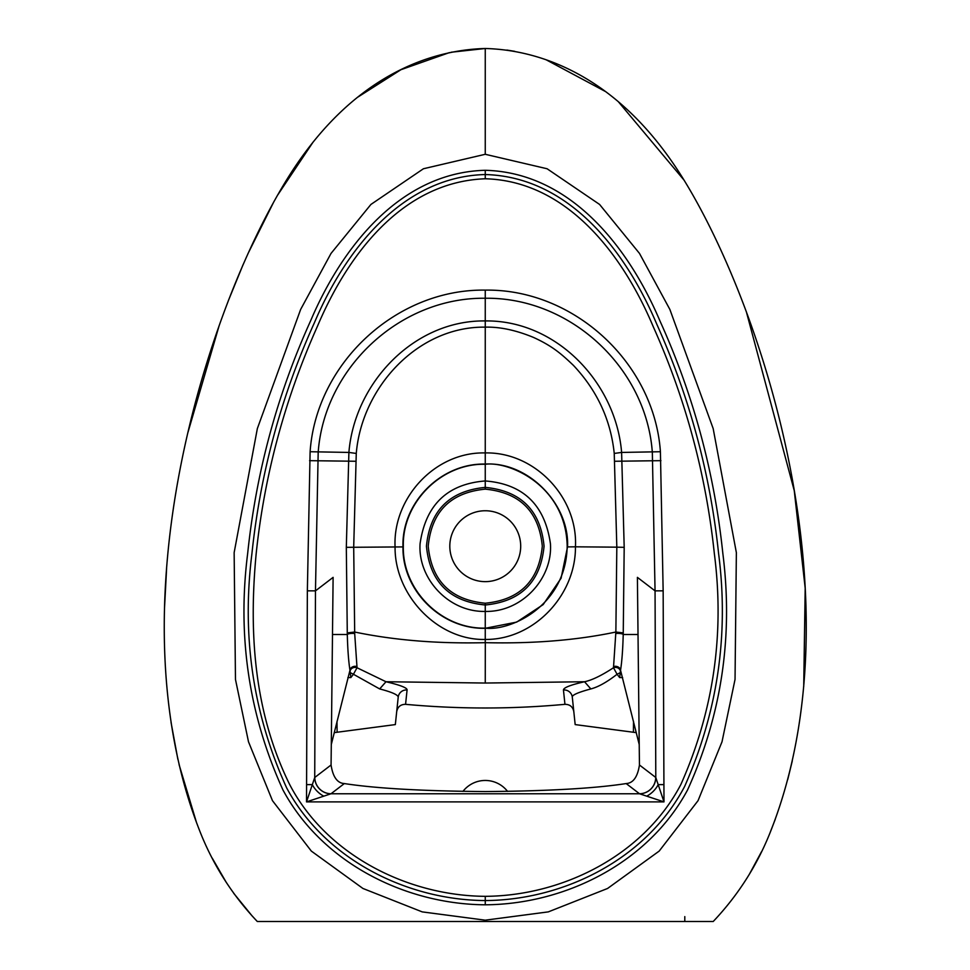 <?xml version="1.0" encoding="UTF-8"?>
<svg xmlns="http://www.w3.org/2000/svg" width="970" height="970" viewBox="0 0 970 970"><rect width="100%" height="100%" fill="white"/><g stroke="black" fill="none" stroke-linecap="round" stroke-linejoin="round"><path stroke-width="1.45" d="M639.218 744.523L639.448 764.99L655.793 777.503L655.053 590.863L637.399 577.368L639.218 744.523L620.545 670.282C621.94 661.358 622.825 649.427 623.213 634.513L638.03 634.513M639.582 793.787A16.32 16.114 -45.1 0 0 655.793 777.503L663.989 801.887L639.509 793.763L626.171 783.566C633.192 783.142 637.617 776.946 639.448 764.99M626.171 783.566C594.743 788.416 547.771 791.083 485.255 791.568C422.738 791.083 375.766 788.416 344.338 783.566C337.317 783.142 332.892 776.946 331.073 764.99L314.729 777.503L315.468 590.863L333.11 577.368L331.073 764.99M462.945 791.399A28.215 28.215 0 0 1 507.565 791.399M573.816 711.665C572.846 706.815 569.899 704.365 564.952 704.329L563.449 689.997C563.546 687.669 570.566 684.917 584.534 681.74C591.846 680.249 601.497 675.581 613.489 667.748L615.865 632.028L616.823 547.165L575.452 546.813C575.828 595.168 534.021 639.873 485.255 639.46L485.255 642.673C533.282 643.801 576.811 640.248 615.865 632.028L623.249 632.925L623.213 634.513A4.898 1.14 -178.7 0 0 615.817 633.495M396.694 711.665C397.664 706.815 400.622 704.365 405.569 704.329A869.629 869.629 0 0 0 564.952 704.329M713.217 921.5C738.825 894.449 758.31 863.506 771.659 828.683C858.183 605.244 764.809 311.515 683.959 179.996C614.216 66.566 528.359 49.615 485.255 48.5C442.126 49.628 356.329 66.566 286.599 179.923C205.749 311.406 112.314 605.207 198.85 828.683C212.2 863.506 231.684 894.449 257.305 921.5L713.217 921.5M749.507 873.982L761.498 851.745M770.313 832.042L775.272 819.274M787.761 779.443L792.296 760.88M803.718 686.614L805.197 588.196L794.26 490.662L746.342 311.746M684.02 180.105L618.496 101.898M605.037 91.301L546.183 59.8M514.633 51.313L506.873 50.064M285.726 921.5L485.255 921.5L485.255 920.178L548.292 911.885L607.572 888.471L659.176 851.09L698.036 800.674L722.007 741.807L735.042 679.424L736.363 552.633L713.168 428.558L669.858 309.418L639.485 253.412L599.581 204.44L547.092 168.756L485.255 154.291L485.255 48.5L451.232 52.222M252.43 916.31L233.697 893.297M226.531 882.845L212.151 858.013M196.655 823.033L179.062 764.554M177.886 759.389L171.06 722.48M164.524 607.802L166.597 568.529M188.022 432.183L219.159 325.605M228.289 300.833L243.033 264.774M247.799 254.007L273.989 201.493M277.262 195.673L313.262 141.838M358.015 97L400.937 69.707L449.401 52.61M485.255 920.178L422.217 911.885L362.938 888.471L311.334 851.09L272.473 800.674L248.502 741.807L235.467 679.424L234.146 552.633L257.353 428.558L300.651 309.418L331.037 253.412L370.928 204.44L423.429 168.756L485.255 154.291M274.668 921.5L257.305 921.5M633.507 721.292L633.41 732.253L575.174 724.59L572.3 697.212A8.16 8.099 -6 0 0 563.449 689.997M636.296 732.629L633.41 732.253M622.631 677.569L619.66 677.569L617.078 674.259C606.893 682.153 598.15 687.039 590.839 688.93C577.89 692.41 571.706 695.175 572.3 697.212M485.352 683.038L584.534 681.74L590.839 688.93M485.158 683.038L385.987 681.74L357.033 667.748L354.693 633.495L353.698 547.165L356.269 453.439C361.822 387.357 417.815 326.211 485.255 327.145L485.255 320.924C556.622 320.015 615.986 383.004 621.612 452.432L624.195 547.335L623.249 632.925M398.209 697.212A8.16 8.099 -174 0 1 407.073 689.997C407.388 687.888 400.355 685.135 385.987 681.74L379.67 688.93C391.977 692.119 398.149 694.884 398.209 697.212L395.336 724.59L334.213 732.629M624.195 547.335L616.823 547.165L614.24 453.439C610.748 419.901 597.132 390.546 573.415 365.375C561.363 353.88 552.294 345.963 533.318 337.342C515.846 330.164 499.829 326.769 485.255 327.145L485.255 452.929C534.615 451.79 577.974 497.307 575.452 546.813L567.535 546.91C569.681 504.097 528.032 461.453 485.255 464.084L485.255 452.929C435.081 451.656 392.789 498.022 395.069 546.813C394.438 594.962 437.446 640.539 485.255 639.46L485.255 628.293L516.658 622.11L543.188 604.577L561.096 578.205L567.535 546.91M485.255 683.038L485.303 642.673M485.255 510.753A35.441 35.441 0 0 0 449.813 546.195A35.441 35.441 0 0 0 485.255 581.636A35.441 35.441 0 0 0 520.696 546.195A35.441 35.441 0 0 0 485.255 510.753M485.255 489.147C519.896 492.542 538.908 511.542 542.303 546.146C538.956 580.812 519.932 599.836 485.255 603.231L485.255 604.989C520.975 601.509 540.581 581.915 544.061 546.195C540.581 510.475 520.975 490.868 485.255 487.389L485.255 489.147C450.613 492.542 431.601 511.542 428.219 546.146C431.565 580.812 450.577 599.836 485.255 603.231M485.255 464.266L485.255 480.962C523.121 483.933 544.849 504.837 550.426 543.673C552.888 578.253 522.102 612.288 485.255 611.415C448.419 612.288 417.633 578.253 420.083 543.673C425.672 504.837 447.4 483.933 485.255 480.962L485.255 487.389C449.534 490.868 429.928 510.475 426.448 546.195C429.928 581.915 449.534 601.509 485.255 604.989L485.255 628.111C441.471 629.275 402.211 589.905 403.326 546.231C402.198 502.448 441.423 463.151 485.255 464.266C509.238 460.98 566.043 485.558 567.183 546.183C566.056 606.82 509.25 631.409 485.255 628.111M663.153 590.827L655.053 590.863L652.337 452.444C646.335 367.921 570.421 297.172 485.255 298.251L485.255 290.115C573.997 288.805 654.265 362.986 660.412 451.729L663.153 590.827L663.989 801.887L306.52 801.887L331.012 793.763L639.509 793.763A16.32 16.15 -52.6 0 0 655.72 777.443M485.255 290.115L485.255 298.251L485.255 290.115C396.524 288.805 316.256 362.986 310.109 451.729L307.357 590.827L306.52 801.887L312.328 784.633A16.32 9.336 -134.9 0 0 323.798 796.152M485.255 904.804L485.267 900.56C406.054 900.039 324.586 858.741 286.683 787.943C253.146 714.296 241.554 636.235 251.909 553.749C260.372 472.996 281.251 395.893 314.535 322.44C344.944 250.599 402.344 176.588 485.255 174.539L485.255 178.771C568.032 181.014 623.54 256.262 653.077 326.284C685.608 398.803 706.027 474.548 714.332 553.518C724.699 633.968 713.556 710.949 680.891 784.439C643.934 855.103 562.903 895.856 485.255 896.328L485.267 900.56C564.346 900.063 646.711 858.729 684.638 786.428C717.764 711.762 729.064 633.992 718.54 553.094C710.198 473.651 689.658 397.457 656.932 324.526C627.226 254.273 571.027 176.94 485.255 174.539L485.255 170.296C399.3 172.514 341.27 248.623 310.667 320.706C277.19 394.584 256.189 472.147 247.677 553.373C237.177 636.308 248.938 715.169 282.961 789.968C321.81 862.378 404.648 904.246 485.255 904.804C565.874 904.246 648.7 862.378 687.548 789.968C721.571 715.169 733.332 636.308 722.832 553.373C714.32 472.147 693.32 394.584 659.842 320.706C629.239 248.623 571.209 172.514 485.255 170.296M485.255 178.771C402.174 181.814 347.684 254.819 317.42 326.32C284.84 399.264 264.434 474.997 256.189 553.506C248.502 634.61 254.552 713.168 289.581 784.354C326.126 854.825 407.558 895.831 485.255 896.328M619.66 677.569L620.545 670.282A4.898 3.965 -171.2 0 0 613.549 666.596M619.891 672.84L617.078 674.259L613.489 667.748A4.898 4.135 -175.7 0 1 620.303 670.634M307.357 590.827L315.468 590.863L318.184 452.444C324.186 367.921 400.089 297.172 485.255 298.251L485.255 320.924C413.887 320.015 354.535 383.004 348.897 452.432L346.314 547.335L347.296 634.513C347.684 649.427 348.57 661.358 349.964 670.282L331.291 744.523M337.014 721.292L337.099 732.253M347.878 677.581L350.849 677.569L353.432 674.259L379.67 688.93M346.314 547.335L402.974 546.91C401.507 502.678 441.083 462.957 485.255 464.084L485.255 452.929M485.255 642.673C437.87 643.825 394.329 640.273 354.656 632.028L347.272 632.925M485.255 628.293C441.653 629.433 402.174 590.766 402.974 546.91M354.693 633.495A4.898 1.14 -1.3 0 0 347.296 634.513L332.48 634.513M330.94 793.787A16.32 16.114 -134.9 0 1 314.729 777.503L312.328 784.633L306.593 784.621M314.801 777.443A16.32 16.15 -127.4 0 0 331.012 793.763L344.338 783.566M350.849 677.569L349.964 670.282A4.898 3.965 -8.8 0 1 356.96 666.596M350.619 672.84L353.432 674.259L357.033 667.748A4.898 4.135 -4.3 0 0 350.206 670.634M485.255 921.5L694.593 921.5L684.796 921.5L684.796 916.601M277.456 921.5L275.929 921.5L277.456 921.5M405.569 704.329L407.073 689.997M614.24 453.439L621.612 452.432L660.412 451.729M614.81 461.259L660.934 460.665M663.929 784.621L658.193 784.633A16.32 9.336 -45.1 0 1 646.711 796.152M355.711 461.259L309.575 460.665M356.269 453.439L348.897 452.432L310.109 451.729"/></g></svg>
